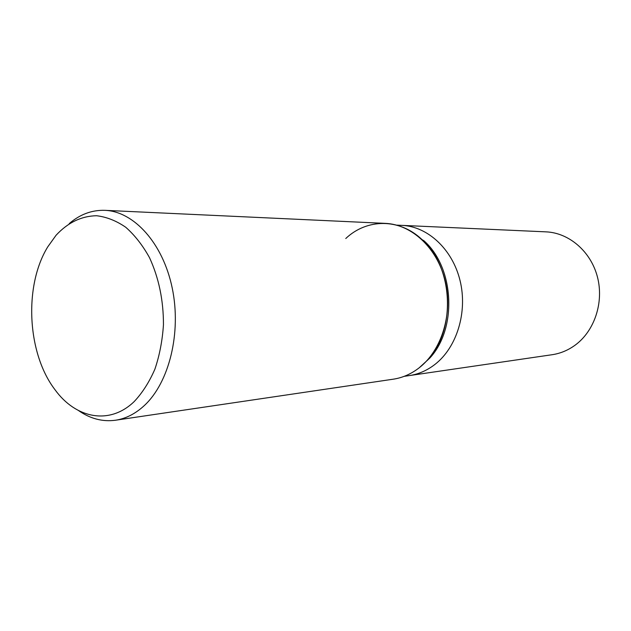 <?xml version="1.0" encoding="UTF-8"?>
<svg xmlns="http://www.w3.org/2000/svg" width="631" height="631" viewBox="0 0 631 631"><rect width="100%" height="100%" fill="white"/><g stroke="black" fill="none" stroke-linecap="round" stroke-linejoin="round"><path stroke-width="0.95" d="M345.756 238.526C366.729 218.578 399.384 217.987 422.036 239.614L423.851 240.687C454.43 267.457 457.491 328.443 429.743 358.14L419.229 367.77M434.996 364.379C456.899 347.389 467.784 312.006 460.054 280.574C452.411 249.103 427.605 226.371 401.892 225.37C427.605 226.371 452.411 249.103 460.054 280.574C467.784 312.006 456.899 347.389 434.996 364.379C427.116 370.476 418.598 374.207 409.424 375.571L404.171 376.344M422.036 239.614C453.192 266.889 456.316 329.13 428.039 359.386L429.743 358.14M69.221 223.595C80.011 214.343 91.913 209.918 104.92 210.336C133.938 211.409 162.932 243.235 172.2 287.941C181.594 332.584 169.234 382.567 144.31 405.567C135.389 413.802 125.766 418.692 115.441 420.238C102.545 421.95 90.257 418.739 78.591 410.607M104.92 210.336L385.431 223.382C411.798 224.455 437.283 248.054 445.131 280.732C453.074 313.37 441.866 350.079 419.378 367.652C411.325 373.938 402.61 377.788 393.239 379.192L115.441 420.238M56.049 235.284C67.856 222.562 81.36 216.039 96.551 215.731C106.568 216.922 116.293 220.763 125.727 227.247C134.758 235.197 142.685 245.333 149.508 257.661C158.846 277.963 163.492 300.317 163.453 324.728C162.419 340.495 159.572 355.3 154.91 369.127C149.302 382.031 142.393 392.853 134.174 401.592C109.565 425.357 75.799 418.527 54.952 389.658C27.109 353.297 23.718 285.772 47.79 246.808L56.049 235.284M402.065 225.377L545.965 231.853C568.957 232.776 590.797 251.359 597.423 276.906C604.119 302.423 594.441 331.204 574.944 345.299C567.924 350.355 560.32 353.494 552.125 354.717L409.598 375.548M401.892 225.37L396.591 225.133"/></g></svg>
